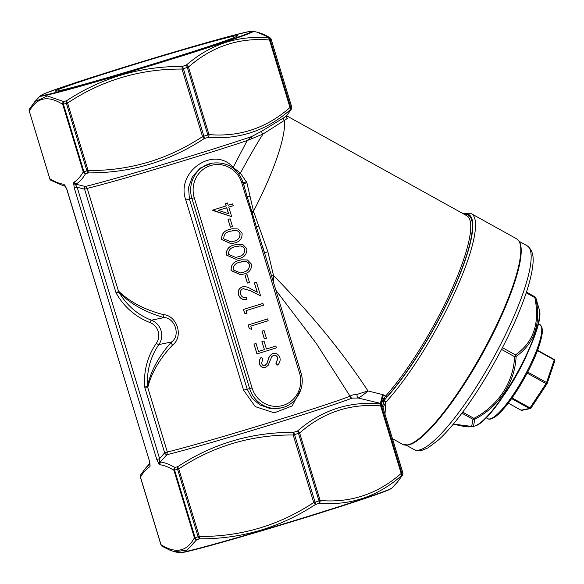 <?xml version="1.0" encoding="UTF-8"?>
<svg xmlns="http://www.w3.org/2000/svg" width="584" height="584" viewBox="0 0 584 584"><rect width="100%" height="100%" fill="white"/><g stroke="black" fill="none" stroke-linecap="round" stroke-linejoin="round"><path stroke-width="0.88" d="M120.705 68.708A95.207 2.533 -16.9 0 0 55.524 91.119A95.207 2.533 -16.9 0 0 147.307 65.809A95.207 2.533 -16.9 0 0 237.651 35.785A95.207 2.533 -16.9 0 0 120.705 68.708M231.651 216.657L212.824 210.474L212.715 210.101L226.103 205.926L225.395 203.597L227.483 202.955L228.191 205.283L232.658 203.889L233.206 205.699L228.746 207.094L231.651 216.657L212.817 210.079L226.212 205.904L225.504 203.575L227.483 202.955M236.024 259.303L226.373 255.062C226.074 249.521 228.76 246.149 234.432 244.93L236.827 244.302M247.361 283.058L245.01 275.305L247.098 274.662L249.456 282.415L247.361 283.058M246.331 297.526L246.988 299.315L246.287 299.483M246.879 299.337C242.856 300.234 240.039 298.709 238.44 294.774C237.571 290.971 238.871 288.343 242.338 286.89L243.09 286.7M257.186 292.146L254.361 282.853L256.449 282.211L260.617 295.913L250.127 290.613L243.039 288.649M246.922 313.761L244.579 313.199L243.44 309.469L262.895 303.41L263.442 305.22L246.083 310.637L246.922 313.761M251.631 329.267L249.288 328.704L248.156 324.974L267.603 318.915L268.151 320.726L250.799 326.142L251.631 329.267M264.326 338.888L261.968 331.135L264.063 330.493L266.421 338.245L264.326 338.888M275.852 346.057L276.4 347.867L256.953 353.926L253.967 344.107L256.062 343.465L258.493 351.48L264.442 349.619L261.902 341.625L263.99 340.99L266.428 348.998L275.852 346.057L266.428 348.991M258.493 351.466L264.333 349.641M264.596 365.679L266.91 363.518L268.012 360.204C268.633 357.109 270.231 354.875 272.808 353.502L273.407 353.356M277.539 365.058L276.042 363.664L277.918 358.226C277.144 355.963 275.655 354.984 273.443 355.298L271.764 356.62L268.158 365.336L265.552 367.387C262.632 367.957 260.625 366.767 259.53 363.825C259.011 361.43 259.559 359.299 261.172 357.43L262.858 358.7L261.574 363.409C262.136 365.124 263.253 365.854 264.924 365.599L267.019 363.489L268.122 360.182C268.735 357.087 270.341 354.853 272.918 353.481C276.283 352.882 278.612 354.254 279.904 357.605C280.546 360.547 279.758 363.029 277.539 365.058L275.933 363.686L277.809 358.248C277.035 355.984 275.546 355.006 273.334 355.32M264.968 367.526L265.552 367.387M265.443 367.409C262.523 367.978 260.515 366.788 259.42 363.847C258.909 361.452 259.449 359.321 261.063 357.452L261.172 357.43M264.72 253.755L256.493 227.293L255.369 227.658L251.427 213.138L246.083 197.085L247.178 196.728L243.236 182.887M240.732 274.816L231.082 270.575C230.789 265.034 233.476 261.654 239.141 260.435L241.535 259.807M231.308 243.798L221.657 239.549C221.365 234.016 224.052 230.636 229.716 229.417L232.111 228.789M230.403 227.22L228.045 219.467L230.132 218.825L232.49 226.585L230.403 227.22M301.059 388.981L292.183 405.909L274.276 412.851L255.259 406.625L243.572 390.163L185.8 200.013C175.382 171.747 214.007 145.182 233.162 167.418L247.178 140.569L251.543 136.619L261.931 131.086L284.101 117.588L286.905 115.457L291.014 109.573A128.071 3.402 163.1 0 1 290.065 109.982C266.443 130.633 239.133 139.758 208.138 137.357A128.071 3.402 163.1 0 1 204.232 138.576C169.156 161.607 130.582 173.047 88.52 172.893A128.071 3.402 163.1 0 1 85.571 173.711C82.767 178.485 79.541 181.989 75.891 184.223L85.337 186.478L87.25 188.398L118.552 291.438L119.18 291.715C130.276 302.176 144.963 309.805 163.25 314.594C177.259 315.44 183.85 336.917 172.514 345.078C159.899 358.525 151.731 372.351 148 386.571L147.621 387.097L144.715 387.199L147.453 386.206L147.57 385.695C150.949 370.643 158.921 356.072 171.47 341.99C180.77 335.99 175.207 317.813 164.06 317.608C145.467 312.272 130.546 303.95 119.297 292.65L118.91 292.27L116.063 292.905L118.552 291.438A3.986 3.584 73.6 0 0 118.91 292.27M147.453 386.206A3.986 3.577 -101.2 0 0 147.621 387.097L167.345 452.031L166.841 454.724L160.279 461.981C164.79 462.535 169.637 464.368 174.82 467.477A128.071 3.402 -16.9 0 0 177.777 466.667C212.802 443.657 251.368 432.218 293.482 432.342A128.071 3.402 -16.9 0 0 297.387 431.123C321.353 410.369 348.663 401.244 379.315 403.748A2.789 1.949 93.7 0 1 380.659 405.902C350.152 403.354 323.142 412.377 299.628 432.985L320.149 500.517C350.656 503.072 377.666 494.049 401.179 473.441A2.789 1.913 49.8 0 1 401.237 475.902A2.789 2.694 -112.6 0 0 401.829 473.208A129.465 3.438 -16.9 0 0 402.792 472.799L382.272 405.267A2.789 2.716 -113.5 0 0 380.264 403.34L358.248 398.018L352.028 398.135A2.789 2.635 68.7 0 1 350.064 396.193L316.221 343.334L275.896 290.263M286.145 116.085L287.335 118.494L263.034 134.035C256.186 144.73 248.66 157.76 240.44 173.134L246.893 182.748L253.485 211.204L267.888 251.762L273.509 275.56C311.316 314.053 342.808 352.517 367.978 390.937L382.432 394.536L385.659 395.996A113.53 24.294 -61 0 0 451.571 289.861A113.53 24.294 -61 0 0 466.813 215.73L286.678 115.822M367.978 390.937L357.218 394.353A2.789 1.788 -84.3 0 0 358.248 398.018C361.262 396.412 364.511 394.047 367.978 390.937M159.001 464.127L156.782 459.484L74.307 188.033L73.613 183.084L73.934 182.266C77.468 180.047 80.57 176.587 83.242 171.886L62.722 104.353C48.019 95.082 36.88 97.375 29.309 111.223L49.83 178.755C54.852 181.858 59.568 183.712 63.977 184.31L66.948 189.552L149.424 460.995L150.117 465.952L149.796 466.769C146.263 468.989 143.16 472.449 140.488 477.143L161.009 544.682C175.711 553.953 186.851 551.661 194.421 537.813L173.901 470.273L174.594 470.098L195.107 537.638A129.465 3.438 -16.9 0 0 198.093 536.813L177.58 469.273L178.755 468.937L199.275 536.47C240.922 536.74 279.064 525.425 313.725 502.525L293.204 434.985L294.548 434.584L315.061 502.116A129.465 3.438 -16.9 0 0 319.01 500.889L298.49 433.35A129.465 3.438 163.1 0 1 294.548 434.584A2.789 0.723 72.7 0 0 293.482 432.342A2.789 0.628 89.6 0 0 293.204 434.985C251.565 434.722 213.416 446.037 178.755 468.937A2.789 0.672 57.3 0 1 177.777 466.667A2.789 1.905 74.5 0 0 177.58 469.273A129.465 3.438 163.1 0 1 174.594 470.098A2.789 1.971 74.6 0 1 174.82 467.477A2.789 2.562 121 0 0 173.901 470.273C168.878 467.171 164.162 465.317 159.753 464.718L159.001 464.127A2.387 2.007 -43.8 0 1 159.921 461.886A2.387 0.54 -137.9 0 0 160.279 461.981L159.753 464.718L159.622 458.666L164.651 452.819L167.345 452.031A103.572 2.752 -16.9 0 0 262.953 424.597A103.572 2.752 -16.9 0 0 350.064 396.193C351.364 395.193 353.743 394.58 357.218 394.353M271.596 276.101A3.986 1.402 -11.1 0 1 273.509 275.56L273.772 283.269M261.931 131.086A1.993 1.204 -121.2 0 0 263.034 134.035L247.178 140.569A103.572 2.752 163.1 0 1 87.25 188.398L84.556 189.187L77.146 187.216L159.622 458.666L156.782 459.484M232.863 167.871A3.986 1.197 133.5 0 1 233.162 167.418L240.44 173.134A3.986 1.869 132.9 0 1 239.009 174.105M74.307 188.033L77.146 187.216L73.934 182.266L75.891 184.223A2.387 0.606 -76.6 0 0 75.635 184.464A2.387 2.066 -167.7 0 1 73.613 183.084M453.345 424.094L471.66 426.4L473.011 419.327A1.993 1.905 -28 0 0 474.741 419.276A1.993 0.394 -120.2 0 1 473.916 418.356C497.999 405.96 513.774 382.009 514.555 356.656A1.993 0.774 5.2 0 0 516.117 356.466C515.073 382.279 499.218 406.5 474.741 419.276L473.485 426.451L474.617 426.094A68.306 14.615 -61 0 0 514.898 376.957A68.306 14.615 -61 0 0 539.645 312.367A68.306 14.615 -61 0 0 539.273 309.535L535.864 298.096C541.083 323.864 534.506 343.319 516.117 356.466A1.993 1.321 -126.3 0 0 515.438 354.904C533.564 342.275 540.025 323.164 534.834 297.57A1.993 0.423 -61 0 0 534.893 296.803A1.993 0.423 -61 0 0 534.813 296.789M381.987 404.588L380.118 403.252A5.176 0.474 -76.7 0 0 381.33 399.806A5.176 0.474 -76.7 0 0 382.432 394.536M65.408 186.165L63.452 185.8L50.954 180.346A2.789 2.562 121 0 1 49.83 178.755L49.72 178.77A2.789 2.789 0 0 0 50.954 180.346M287.335 118.494A1.993 1.956 -132.6 0 1 286.905 115.457L291.416 109.062A2.789 2.789 0 0 0 291.679 106.843L271.093 39.34A2.789 2.716 -113.5 0 0 269.093 37.42L257.434 32.273L253.106 31.266A111.391 2.964 163.1 0 1 176.937 57.531A111.391 2.964 163.1 0 1 175.237 58.057A111.391 2.964 163.1 0 1 40.172 95.966L34.733 101.769L47.392 95.958L63.649 101.558A128.071 3.402 -16.9 0 0 66.598 100.74C101.579 77.745 140.145 66.306 182.31 66.415A128.071 3.402 -16.9 0 0 186.216 65.196C210.145 44.457 237.454 35.332 268.136 37.821A2.789 1.949 93.7 0 1 269.487 39.982C238.936 37.442 211.926 46.465 188.449 67.058L208.97 134.597C239.513 137.138 266.523 128.108 290.007 107.514A2.789 1.913 49.8 0 1 290.065 109.982A2.789 2.694 -112.6 0 0 290.649 107.288A129.465 3.438 -16.9 0 0 291.613 106.879A2.789 2.716 66.5 0 1 291.014 109.573A2.789 2.599 30.4 0 0 291.416 109.062L291.416 109.062A2.789 2.599 30.4 0 0 291.723 107.456M257.434 32.273L257.42 32.273C261.041 33.098 265.209 34.916 269.925 37.726L269.925 37.726A2.789 2.562 121 0 0 269.093 37.42A128.071 3.402 -16.9 0 1 268.136 37.821A2.789 2.694 67.4 0 1 270.137 39.748L290.649 107.288L290.007 107.514L269.487 39.982L270.137 39.748A129.465 3.438 163.1 0 0 271.093 39.34L271.159 39.303A2.789 2.789 0 0 0 269.925 37.726M182.033 69.065C140.343 68.817 102.193 80.132 67.583 103.01L88.104 170.55C129.794 170.798 167.936 159.483 202.546 136.598A2.789 0.672 57.3 0 0 204.232 138.576A2.789 0.723 72.7 0 0 203.889 136.196A129.465 3.438 -16.9 0 0 207.831 134.962L187.318 67.423A129.465 3.438 163.1 0 1 183.369 68.656L203.889 136.196L202.546 136.598L182.033 69.065L183.369 68.656A2.789 0.723 72.7 0 0 182.31 66.415A2.789 0.628 89.6 0 0 182.033 69.065M140.437 477.121L140.488 477.143A2.789 2.599 30.4 0 1 140.642 474.931L145.898 467.704L149.978 464.28M397.317 482.231L402.186 475.5A128.071 3.402 163.1 0 1 401.237 475.902C377.585 496.568 350.283 505.693 319.309 503.277A128.071 3.402 163.1 0 1 315.411 504.496C280.284 527.549 241.71 538.988 199.699 538.82A128.071 3.402 163.1 0 1 196.742 539.638L187.099 550.128L174.631 551.727L178.952 552.727A111.391 2.964 -16.9 0 0 315.63 514.029A111.391 2.964 -16.9 0 0 391.879 488.034L397.317 482.231M195.107 537.638A2.789 1.971 74.6 0 0 196.742 539.638A2.789 2.599 30.4 0 1 194.421 537.813L195.107 537.638M198.093 536.813A2.789 1.905 74.5 0 0 199.699 538.82A2.789 0.628 89.6 0 1 199.275 536.47L198.093 536.813M150.117 465.952A2.387 2.066 -167.7 0 1 149.971 464.762L149.978 464.667M313.725 502.525A2.789 0.672 57.3 0 0 315.411 504.496A2.789 0.723 72.7 0 0 315.061 502.116L313.725 502.525M320.149 500.517A2.789 1.949 93.7 0 1 319.309 503.277A2.789 0.818 72.6 0 0 319.01 500.889L320.149 500.517M402.792 472.799L402.777 472.77A2.789 2.716 66.5 0 1 402.186 475.5A2.789 2.599 30.4 0 0 402.588 474.989L402.588 474.989A2.789 2.599 30.4 0 0 402.902 473.383M297.387 431.123A2.789 1.913 49.8 0 1 299.628 432.985L298.49 433.35A2.789 0.818 72.6 0 0 297.387 431.123M383.484 394.85L380.586 403.42A2.789 2.562 121 0 0 380.264 403.34A128.071 3.402 -16.9 0 1 379.315 403.748A2.789 2.694 67.4 0 1 381.308 405.676A129.465 3.438 163.1 0 0 382.272 405.267L382.337 405.23A2.789 2.789 0 0 0 381.498 403.938L381.491 403.836A5.176 3.438 -22 0 0 381.498 403.843A5.176 3.438 -22 0 0 381.571 404.004M65.211 185.894L65.189 185.873A2.387 2.007 136.2 0 0 65.196 185.88L66.948 189.552M83.935 171.711A2.789 1.971 74.6 0 0 85.571 173.711A2.789 2.599 30.4 0 1 83.242 171.886L83.935 171.711A129.465 3.438 -16.9 0 0 86.921 170.886A2.789 1.905 74.5 0 0 88.52 172.893A2.789 0.628 89.6 0 1 88.104 170.55L86.921 170.886L66.401 103.353A129.465 3.438 163.1 0 1 63.415 104.178L83.935 171.711M63.649 101.558A2.789 1.971 74.6 0 0 63.415 104.178L62.722 104.353A2.789 2.562 121 0 1 63.649 101.558M66.598 100.74A2.789 1.905 74.5 0 0 66.401 103.353L67.583 103.01A2.789 0.672 57.3 0 1 66.598 100.74M208.97 134.597A2.789 1.949 93.7 0 1 208.138 137.357A2.789 0.818 72.6 0 0 207.831 134.962L208.97 134.597M186.216 65.196A2.789 1.913 49.8 0 1 188.449 67.058L187.318 67.423A2.789 0.818 72.6 0 0 186.216 65.196M464.74 214.583A114.727 24.55 119 0 1 456.082 283.174A114.727 24.55 119 0 1 386.404 397.412L384.652 399.989A1.993 1.467 42.8 0 0 385.936 402.018L384.987 413.961M392.514 438.723L402.726 444.395A117.515 25.149 -61 0 0 407.632 444.906A117.515 25.149 -61 0 0 431.196 427.116A117.515 25.149 -61 0 0 500.313 317.002A117.515 25.149 -61 0 0 516.723 238.863L471.463 213.759A117.515 25.149 119 0 1 455.053 291.898A117.515 25.149 119 0 1 385.936 402.018L383.031 407.53M84.271 188.917A2.387 0.606 103.4 0 1 85.337 186.478A104.967 2.789 -16.9 0 0 251.543 136.619A1.993 1.314 -113.9 0 0 251.697 138.861M284.101 117.588A1.993 1.891 -123.9 0 0 284.503 120.559A113.53 24.294 -61 0 1 253.485 211.204L251.887 211.831L247.178 196.728A3.986 0.672 169.9 0 0 250.018 196.545M381.513 403.88L383.031 399.346L384.652 399.989L382.578 406.033M383.031 399.346L385.659 395.996A1.197 0.861 42.1 0 1 386.404 397.412M384.316 400.894L382.389 400.5A5.176 3.438 -22 0 0 381.491 403.836L381.41 403.34A5.176 3.905 1.9 0 0 381.41 403.354M383.944 401.938A1.197 0.533 13.3 0 0 381.972 401.69A5.176 3.905 1.9 0 0 381.41 403.34M463.835 214.08A115.522 24.718 -61 0 1 456.805 281.962A115.522 24.718 -61 0 1 385.097 399.215L383.798 398.208M526.228 292.796L534.834 297.57A1.993 0.934 169.5 0 1 535.864 298.096A1.993 1.905 -28 0 0 535.689 297.606L535.689 297.606A1.993 1.905 -28 0 0 534.937 296.854M501.532 349.429L514.555 356.656A1.993 0.423 -61 0 0 515.438 354.904L502.437 347.692M461.937 413.187L473.011 419.327A1.993 0.423 -61 0 0 473.916 418.356L462.711 412.143M521.023 410.172L529.476 408.493L530.024 407.909A1.197 0.394 33.4 0 0 531.002 408.099A1.197 0.394 33.4 0 0 531.024 408.012L546.945 383.841M512.073 397.952L530.024 407.909L546.04 383.593A1.197 0.394 33.4 0 0 547.018 383.783A1.197 0.394 33.4 0 0 547.047 383.695A1.197 0.759 18.7 0 0 547.157 383.513A1.197 0.759 18.7 0 0 546.566 382.542L554.216 359.948A1.197 0.759 18.7 0 1 554.8 360.912A1.197 0.759 18.7 0 1 554.691 361.094M527.177 373.132L546.04 383.593L546.566 382.542L527.717 372.088M537.448 350.648L554.216 359.948L554.245 359.488L537.594 350.269L554.245 359.488A1.197 1.197 0 0 1 554.8 360.912L547.157 383.513A1.197 1.197 0 0 1 547.018 383.783L531.002 408.099A1.197 1.197 0 0 1 530.25 408.618A1.197 1.146 78.4 0 0 530.944 408.15M352.028 398.135A104.967 2.789 163.1 0 1 263.727 426.919A104.967 2.789 163.1 0 1 166.841 454.724A2.387 0.54 42.2 0 1 164.564 453.206M64.729 184.909A2.387 2.007 136.2 0 0 65.189 185.873M149.424 460.995L66.853 189.559M149.971 464.762A2.387 2.066 -167.7 0 1 149.971 464.754L149.329 461.01M119.18 291.715A3.986 2.774 133.2 0 0 119.297 292.65A63.736 61.24 78.4 0 0 151.453 320.2L164.06 317.608A3.986 1.927 104.1 0 1 163.25 314.594M172.514 345.078A3.986 2.022 -136.4 0 1 171.47 341.99L158.863 344.582A63.736 61.24 78.4 0 0 147.57 385.695A3.986 2.905 -165.4 0 0 148 386.571M185.8 200.013L189.406 198.998L247.178 389.148L252.032 398.237L259.887 404.887L269.56 408.362L280.882 407.961A27.886 26.791 -101.6 0 1 249.682 388.63L191.91 198.48A27.886 26.791 -101.6 0 1 211.882 163.184L200.363 168.01L192.508 176.507L188.544 187.42L189.406 198.998L194.275 197.801L252.047 387.951A25.893 24.878 78.4 0 0 283.328 405.303A25.893 24.878 78.4 0 0 299.563 373.118L255.369 227.658M259.004 226.037A3.986 0.577 -20.8 0 0 256.493 227.293L251.887 211.831M262.435 245.952L300.928 372.65L299.563 373.118M267.888 251.762A3.986 0.949 -13.3 0 0 264.632 253.193M243.316 183.033A3.986 1.336 158.5 0 0 246.893 182.748M243.097 182.317A3.986 1.365 154.6 0 0 246.506 181.785M273.349 353.364L272.808 353.502M264.442 349.619L261.902 341.625M262.012 341.603L263.99 340.99M257.062 353.904L253.967 344.107M254.077 344.086L256.062 343.465M264.435 338.866L261.968 331.135M262.077 331.113L264.063 330.493M251.74 329.245L249.288 328.704M249.397 328.683L248.156 324.974M248.266 324.952L267.603 318.915M247.025 313.739L244.579 313.199M244.681 313.17L243.44 309.469M243.55 309.447L262.895 303.41M260.617 295.913L250.237 290.591L243.148 288.627C240.798 289.708 239.929 291.577 240.557 294.226C241.637 296.993 243.601 298.088 246.441 297.504L246.375 297.519M243.667 288.503L243.148 288.627M246.988 299.315C242.959 300.212 240.148 298.687 238.542 294.752C237.681 290.949 238.98 288.321 242.448 286.868C245.331 286.408 248.054 287.051 250.624 288.781L257.318 292.212L254.361 282.853M254.471 282.831L256.449 282.211M243.039 286.715L242.338 286.89M247.47 283.036L245.01 275.305M245.119 275.283L247.098 274.662M251.522 264.202C251.777 269.684 249.076 272.983 243.411 274.115L240.783 274.808L231.191 270.545C230.892 265.012 233.578 261.632 239.25 260.413L241.593 259.8L247.463 259.968L251.522 264.202M242.856 272.305C247.309 271.531 249.529 269.012 249.521 264.756C248.667 262.639 247.12 261.544 244.886 261.471L239.79 262.223C235.388 263.099 233.177 265.647 233.155 269.866L240.477 272.932L242.747 272.327C247.2 271.553 249.426 269.034 249.412 264.786C248.558 262.661 247.017 261.566 244.776 261.493L241.579 261.756M240.418 272.947L242.747 272.327M246.813 248.689C247.068 254.171 244.36 257.478 238.703 258.603L236.075 259.296L226.482 255.04C226.183 249.499 228.87 246.127 234.542 244.908L236.878 244.287L242.747 244.455L246.813 248.689M238.141 256.799C242.601 256.018 244.82 253.507 244.806 249.251C243.959 247.134 242.411 246.039 240.177 245.959L235.082 246.718C230.673 247.587 228.461 250.134 228.446 254.361L235.761 257.427L238.038 256.821C242.491 256.04 244.711 253.529 244.703 249.273C243.849 247.156 242.302 246.061 240.068 245.981L236.87 246.251M235.71 257.434L238.038 256.821M242.097 233.184C242.353 238.666 239.652 241.966 233.987 243.097L231.359 243.783L221.767 239.528C221.467 233.994 224.154 230.614 229.826 229.395L232.169 228.782L238.038 228.95L242.097 233.184M233.432 241.287C237.885 240.513 240.104 237.995 240.097 233.739C239.243 231.622 237.695 230.527 235.462 230.454L230.366 231.206C225.964 232.074 223.752 234.622 223.73 238.849L231.052 241.915L233.323 241.309C237.776 240.535 240.002 238.017 239.987 233.761C239.133 231.644 237.593 230.549 235.352 230.476L232.155 230.738M230.994 241.929L233.323 241.309M230.512 227.198L228.045 219.467M228.154 219.445L230.132 218.825M228.191 205.283L232.658 203.889M228.585 213.722L226.76 207.714L218.358 210.335L228.585 213.722M228.461 213.678L226.658 207.743M390.689 488.757A109.996 2.92 163.1 0 1 286.335 523.403A109.996 2.92 163.1 0 1 180.339 552.661M176.448 57.247A109.996 2.92 -16.9 0 0 219.029 39.179A109.996 2.92 -16.9 0 0 44.231 93.747A109.996 2.92 -16.9 0 0 176.448 57.247M246.083 197.085L241.791 182.967A25.893 24.878 78.4 0 0 210.51 165.615A25.893 24.878 78.4 0 0 194.275 197.801M150.044 322.572A2.387 0.569 110.8 0 1 151.453 320.2A15.936 15.308 -101.6 0 1 158.863 344.582A2.387 0.489 -145.1 0 1 156.344 343.297A13.542 13.016 78.4 0 0 150.044 322.572A66.123 63.532 -101.6 0 1 116.063 292.905L84.556 189.187M541.653 327.814A52.582 11.249 119 0 1 524.695 377.658A52.582 11.249 119 0 1 491.385 418.443M508.277 403.121L521.052 410.209A1.197 1.197 0 0 0 521.877 410.333L530.25 408.618A1.197 1.146 78.4 0 1 529.476 408.493L511.62 398.595M508.292 403.106L521.103 410.216A1.197 1.146 -101.6 0 0 521.877 410.333M520.286 244.557A116.72 24.973 119 0 1 482.245 354.116A116.72 24.973 119 0 1 409.45 444.395M401.179 473.441L380.659 405.902L381.308 405.676L401.829 473.208L401.179 473.441M160.958 544.653L161.009 544.682A2.789 2.562 121 0 0 162.126 546.274L170.097 550.296L174.631 551.727M397.324 482.223L402.588 474.989A2.789 2.789 0 0 0 402.851 472.763L382.264 405.238M49.786 178.733L29.309 111.223A2.789 2.599 30.4 0 1 29.463 109.011L29.463 109.011A2.789 2.789 0 0 0 29.2 111.23L29.266 111.194M271.159 39.303L291.606 106.843M406.252 445.205L414.1 449.563A116.515 24.929 -61 0 0 418.969 450.067A116.515 24.929 -61 0 0 497.451 350.473A116.515 24.929 -61 0 0 527.133 245.769L519.278 241.418M486.114 417.757L487.749 418.662A53.779 11.505 -61 0 0 523.892 377.22A53.779 11.505 -61 0 0 539.915 324.609L538.28 323.704M527.958 352.174A53.779 11.505 119 0 1 504.802 393.923M554.764 360.189A1.197 1.146 78.4 0 0 554.282 359.532M164.651 452.819L144.715 387.199A66.123 63.532 -101.6 0 1 156.344 343.297M243.572 390.163L252.047 387.951M253.879 212.291L251.427 213.138M241.791 182.967L243.112 182.5M300.848 372.658L300.928 372.65C305.972 387.688 295.993 405.325 280.882 407.961M65.474 186.267L63.459 185.8M149.891 463.44L145.912 467.689M140.642 474.931A2.789 2.789 0 0 0 140.379 477.157L160.892 544.689A2.789 2.789 0 0 0 162.126 546.274M29.463 109.011L34.733 101.769M391.879 488.034L388.185 490.115L371.826 496.144L334.975 508.277L273.057 527.418C243.156 536.375 219.036 543.288 200.699 548.164L183.135 552.413L178.952 552.727M253.106 31.266L248.872 31.594L231.928 35.682L194.56 46.099L132.451 64.649C102.623 73.832 78.738 81.505 60.787 87.658L43.829 93.9L40.172 95.966M286.905 115.457L286.416 116.428M471.463 213.759L463.09 213.671M402.726 444.395L408.15 444.986C424.174 442.635 460.63 395.908 487.83 343.83C507.167 307.286 520.402 271.268 521.147 252.938C521.468 247.01 520.57 242.791 518.446 240.265L516.723 238.863M527.133 245.769C535.513 252.142 533.134 263.187 531.893 271.604C528.659 288.372 521.008 309.381 508.949 334.632C498.437 356.408 486.684 377.045 473.697 396.543C460.871 415.655 449.154 430.109 438.548 439.913L428.006 447.884L421.531 450.468C418.363 450.987 415.881 450.687 414.1 449.563M526.447 292.117L534.893 296.803A1.993 1.993 0 0 1 535.689 297.606L536.988 300.782M453.286 424.159L463.579 426.371L468.696 426.919L473.485 426.451M539.273 309.535C546.434 328.354 494.378 422.21 474.617 426.094M487.749 418.662C488.012 418.881 490.137 420.589 496.312 416.027C505.372 408.523 515.621 394.302 527.045 373.38C533.345 361.387 537.827 350.787 540.477 341.589C543.405 329.529 542.237 330.624 541.981 327.5L539.915 324.609M211.882 163.184C226.979 161.418 237.403 167.856 243.156 182.5L244.119 185.683M210.685 163.425L211.277 163.316"/></g></svg>
